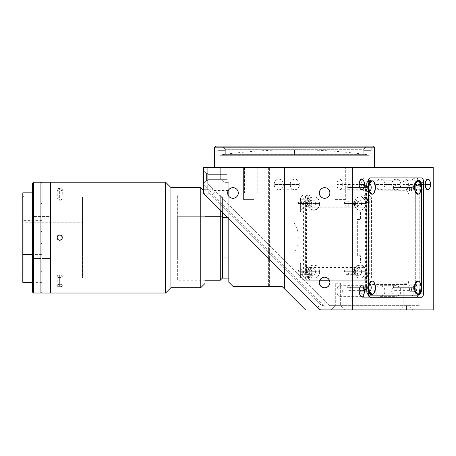 <?xml version="1.0" encoding="UTF-8"?>
<svg xmlns="http://www.w3.org/2000/svg" width="456" height="456" viewBox="0 0 456 456"><rect width="100%" height="100%" fill="white"/><g stroke="black" fill="none" stroke-linecap="round" stroke-linejoin="round"><path stroke-width="0.34" stroke-dasharray="2.28 1.71" d="M367.029 154.681C342.986 151.409 318.829 149.773 294.565 149.767L294.565 154.681L294.565 149.767L294.565 154.681L367.029 154.681L294.565 154.681L367.029 154.681L294.565 154.681L294.661 149.767M294.565 154.681L222.1 154.681L294.565 154.681M214.639 167.409L374.484 167.409L214.639 167.409M226.894 174.334L226.894 179.664L207.714 179.664L207.714 174.334L226.894 174.334L226.894 179.664L207.714 179.664L207.714 174.334L226.894 174.334L207.714 174.334L207.714 179.664L226.894 179.664L226.894 174.334L207.714 174.334L207.714 179.664L226.894 179.664L226.894 174.334M335.308 283.261L340.638 283.261L340.638 305.64L335.308 305.64L335.308 283.261L340.638 283.261L340.638 305.64L335.308 305.64L335.308 283.261L335.308 305.64L340.638 305.64L340.638 283.261L335.308 283.261L335.308 305.64L340.638 305.64L340.638 283.261L335.308 283.261M403.799 283.261L409.129 283.261L409.129 305.64L403.799 305.64L403.799 283.261L403.799 305.64L409.129 305.64L409.129 283.261L403.799 283.261M342.319 184.458A5.329 2.662 90 0 0 339.652 179.128A5.329 2.662 90 0 0 336.99 184.458L359.14 184.458L336.99 184.458A5.329 2.662 90 0 0 339.652 189.787A5.329 2.662 90 0 0 342.319 184.458M342.319 291.019A5.329 2.662 90 0 0 339.652 285.695A5.329 2.662 90 0 0 336.99 291.019L359.14 291.019L336.99 291.019A5.329 2.662 90 0 0 339.652 296.349A5.329 2.662 90 0 0 342.319 291.019M408.388 184.458A5.329 2.662 90 0 0 405.72 179.128A5.329 2.662 90 0 0 403.058 184.458L425.209 184.458L403.058 184.458A5.329 2.662 90 0 0 405.72 189.787A5.329 2.662 90 0 0 408.388 184.458M350.328 287.69A2.662 1.334 90 0 0 349 285.029A2.662 1.334 90 0 0 347.666 287.69L363.352 287.69A2.662 1.334 -90 0 1 364.686 285.029A2.662 1.334 -90 0 1 366.02 287.69L350.328 287.69L366.02 287.69A2.662 1.334 -90 0 1 364.686 290.352A2.662 1.334 -90 0 1 363.352 287.69L347.666 287.69A2.662 1.334 90 0 0 349 290.352A2.662 1.334 90 0 0 350.328 287.69M396.15 187.519A2.662 1.334 90 0 0 394.822 184.857A2.662 1.334 90 0 0 393.488 187.519L409.174 187.519A2.662 1.334 -90 0 1 410.508 184.857A2.662 1.334 -90 0 1 411.842 187.519L396.15 187.519L411.842 187.519A2.662 1.334 -90 0 1 410.508 190.186A2.662 1.334 -90 0 1 409.174 187.519L393.488 187.519A2.662 1.334 90 0 0 394.822 190.186A2.662 1.334 90 0 0 396.15 187.519M396.15 287.69A2.662 1.334 90 0 0 394.822 285.029A2.662 1.334 90 0 0 393.488 287.69L409.174 287.69A2.662 1.334 -90 0 1 410.508 285.029A2.662 1.334 -90 0 1 411.842 287.69L396.15 287.69L411.842 287.69A2.662 1.334 -90 0 1 410.508 290.352A2.662 1.334 -90 0 1 409.174 287.69L393.488 287.69A2.662 1.334 90 0 0 394.822 290.352A2.662 1.334 90 0 0 396.15 287.69M350.328 187.519A2.662 1.334 90 0 0 349 184.857A2.662 1.334 90 0 0 347.666 187.519L363.352 187.519A2.662 1.334 -90 0 1 364.686 184.857A2.662 1.334 -90 0 1 366.02 187.519L350.328 187.519L366.02 187.519A2.662 1.334 -90 0 1 364.686 190.186A2.662 1.334 -90 0 1 363.352 187.519L347.666 187.519A2.662 1.334 90 0 0 349 190.186A2.662 1.334 90 0 0 350.328 187.519M232.97 187.655A5.329 5.329 0 0 0 227.647 192.985A5.329 5.329 0 0 0 232.97 198.309A5.329 5.329 0 0 0 238.3 192.985A5.329 5.329 0 0 0 232.97 187.655M324.615 187.655A5.329 5.329 0 0 0 319.291 192.985A5.329 5.329 0 0 0 324.615 198.309A5.329 5.329 0 0 0 329.945 192.985A5.329 5.329 0 0 0 324.615 187.655M324.615 277.168A5.329 5.329 0 0 0 319.291 282.498A5.329 5.329 0 0 0 324.615 287.827A5.329 5.329 0 0 0 329.945 282.498A5.329 5.329 0 0 0 324.615 277.168M375.687 184.458A5.329 4.617 90 0 1 380.298 179.128A5.329 4.617 90 0 1 384.915 184.458L400.898 184.458A5.329 4.617 -90 0 0 396.287 179.128A5.329 4.617 -90 0 0 391.67 184.458L375.687 184.458L391.67 184.458A5.329 4.617 -90 0 0 396.287 189.787A5.329 4.617 -90 0 0 400.898 184.458L384.915 184.458A5.329 4.617 90 0 1 380.298 189.787A5.329 4.617 90 0 1 375.687 184.458M274.17 184.458A5.329 4.617 90 0 1 278.787 179.128A5.329 4.617 90 0 1 283.398 184.458L299.387 184.458A5.329 4.617 -90 0 0 294.77 179.128A5.329 4.617 -90 0 0 290.153 184.458L274.17 184.458L290.153 184.458A5.329 4.617 -90 0 0 294.77 189.787A5.329 4.617 -90 0 0 299.387 184.458L283.398 184.458A5.329 4.617 90 0 1 278.787 189.787A5.329 4.617 90 0 1 274.17 184.458M375.687 291.019A5.329 4.617 90 0 1 380.298 285.695A5.329 4.617 90 0 1 384.915 291.019L400.898 291.019A5.329 4.617 -90 0 0 396.287 285.695A5.329 4.617 -90 0 0 391.67 291.019L375.687 291.019L391.67 291.019A5.329 4.617 -90 0 0 396.287 296.349A5.329 4.617 -90 0 0 400.898 291.019L384.915 291.019A5.329 4.617 90 0 1 380.298 296.349A5.329 4.617 90 0 1 375.687 291.019M298.235 203.507A2.662 2.308 90 0 1 300.538 200.839A2.662 2.308 90 0 1 302.847 203.507L311.904 203.507A2.662 2.308 -90 0 0 309.595 200.839A2.662 2.308 -90 0 0 307.293 203.507L298.235 203.507L307.293 203.507A2.662 2.308 -90 0 0 309.595 206.169A2.662 2.308 -90 0 0 311.904 203.507L302.847 203.507A2.662 2.308 90 0 1 300.538 206.169A2.662 2.308 90 0 1 298.235 203.507M344.377 203.507A2.662 2.308 90 0 1 346.685 200.839A2.662 2.308 90 0 1 348.988 203.507L358.051 203.507A2.662 2.308 -90 0 0 355.743 200.839A2.662 2.308 -90 0 0 353.434 203.507L344.377 203.507L353.434 203.507A2.662 2.308 -90 0 0 355.743 206.169A2.662 2.308 -90 0 0 358.051 203.507L348.988 203.507A2.662 2.308 90 0 1 346.685 206.169A2.662 2.308 90 0 1 344.377 203.507M344.377 271.708A2.662 2.308 90 0 1 346.685 269.04A2.662 2.308 90 0 1 348.988 271.708L358.051 271.708A2.662 2.308 -90 0 0 355.743 269.04A2.662 2.308 -90 0 0 353.434 271.708L344.377 271.708L353.434 271.708A2.662 2.308 -90 0 0 355.743 274.37A2.662 2.308 -90 0 0 358.051 271.708L348.988 271.708A2.662 2.308 90 0 1 346.685 274.37A2.662 2.308 90 0 1 344.377 271.708M298.235 271.708A2.662 2.308 90 0 1 300.538 269.04A2.662 2.308 90 0 1 302.847 271.708L311.904 271.708A2.662 2.308 -90 0 0 309.595 269.04A2.662 2.308 -90 0 0 307.293 271.708L298.235 271.708L307.293 271.708A2.662 2.308 -90 0 0 309.595 274.37A2.662 2.308 -90 0 0 311.904 271.708L302.847 271.708A2.662 2.308 90 0 1 300.538 274.37A2.662 2.308 90 0 1 298.235 271.708M257.224 192.985L244.433 192.985L244.433 167.409L257.224 167.409L257.224 192.985L257.224 167.409L244.433 167.409L244.433 192.985L257.224 192.985M345.705 199.375L335.052 199.375L335.052 167.409L345.705 167.409L345.705 199.375L345.705 167.409L335.052 167.409L335.052 199.375L345.705 199.375M254.06 199.375L243.407 199.375L243.407 167.409L254.06 167.409L254.06 199.375L254.06 167.409L243.407 167.409L254.077 167.409L254.077 199.375L243.424 199.375L243.424 167.409L243.424 199.375L254.077 199.375L254.077 167.409L243.424 167.409L243.407 199.375L254.06 199.375M345.722 199.375L335.069 199.375L335.069 167.409L345.722 167.409L345.722 199.375L345.722 167.409L335.069 167.409L335.069 199.375L345.722 199.375M369.16 155.684L219.969 155.684L219.969 146.097L369.16 146.097L369.16 155.684L369.16 146.097L219.969 146.097L219.969 155.684L369.16 155.684M228.228 190.551L214.36 190.551L212.103 188.299L209.845 190.551L203.456 184.161L209.845 190.551L203.456 184.161L203.456 167.409L269.616 167.409L268.385 167.409L268.385 286.459L233.079 286.459L228.815 282.196L228.815 182.326L228.815 282.196L233.079 286.459L269.616 286.459L269.616 167.409L269.616 286.459L282.099 286.459L284.533 288.899L284.533 167.409L284.533 288.899L282.099 286.459L268.385 286.459L268.385 167.409L220.288 167.409L220.288 178.062L224.551 182.326L228.815 182.326L224.551 182.326L228.815 182.326L228.815 189.65L228.815 182.326L224.551 182.326L220.288 178.062L224.551 182.326L220.288 178.062L220.288 167.409L220.288 178.062L220.288 167.409L203.456 167.409L203.456 184.161L209.845 190.551L212.103 188.299L207.714 183.91L207.714 167.409L207.714 183.91L207.714 167.409L203.456 167.409L203.456 193.213L320.146 309.903L418.819 309.903L405.156 309.903L407.772 309.903L406.467 309.903L406.467 306.814L410.087 306.814L406.467 306.814L410.087 306.814L406.467 306.814L406.467 305.64L410.087 305.64L406.467 305.64L406.467 306.814L406.467 305.64L329.449 305.64L322.666 298.862L318.898 302.63L209.224 192.951L212.992 189.189L207.714 183.91L207.714 167.409L203.456 167.409L203.456 193.213L320.146 309.903L413.176 309.903L406.467 309.903L406.467 305.64L403.799 305.64L406.467 305.64L406.467 306.814L402.842 306.814L406.467 306.814L406.467 309.903L406.467 306.814L402.842 306.814L406.467 306.814L406.467 309.903L305.543 309.903L284.533 288.899L305.543 309.903L433.2 309.903L305.543 309.903L417.542 309.903L344.941 309.903L344.941 305.64L329.449 305.64L417.542 305.64L329.449 305.64L228.815 204.949L228.815 218.572L228.815 196.946L220.75 196.946L228.815 205.012L228.815 196.314M300.367 263.18L301.45 266.196L302.647 267.119L304.061 267.444L363.124 267.444L364.538 267.119L365.735 266.196L366.818 263.18L366.744 276.798L365.735 278.981L364.538 279.904L363.124 280.229L329.437 280.229L363.124 280.229A4.264 3.694 90 0 0 366.818 275.965L371.611 275.965L366.818 275.965L366.818 263.18L360.422 263.18L360.422 255.719L357.344 255.719L357.344 219.49L360.422 219.49L360.422 212.029L366.818 212.029L365.735 209.013L364.538 208.09L363.124 207.765L304.061 207.765L302.647 208.09L301.45 209.013L300.367 212.029L300.441 198.411L300.988 196.872L302.009 195.698L304.061 194.98L319.679 194.98L304.061 194.98A4.264 3.694 90 0 0 300.367 199.243L305.167 199.243L305.167 275.965L300.367 275.965L300.367 263.18L293.977 263.18L293.977 252.789L295.784 249.74L297.147 246.063L297.996 241.948L298.281 237.605L297.996 233.261L297.147 229.146L295.784 225.469L293.977 222.42L293.977 212.029L300.367 212.029L300.367 199.243L305.167 199.243L305.167 275.965A4.264 3.694 -90 0 0 308.854 280.229L303.343 280.149L302.009 279.511L300.988 278.337L300.367 275.965L300.367 263.18M319.793 280.229L304.061 280.229A4.264 3.694 90 0 1 300.367 275.965L305.167 275.965L305.446 277.601L306.244 278.981L307.441 279.904L308.854 280.229L367.918 280.229A4.264 3.694 -90 0 0 371.611 275.965L371.611 199.243L366.818 199.243L366.818 212.029L366.818 199.243L371.611 199.243A4.264 3.694 -90 0 0 367.918 194.98L363.124 194.98L364.538 195.305L365.735 196.228L366.818 199.243A4.264 3.694 90 0 0 363.124 194.98L308.854 194.98A4.264 3.694 -90 0 0 305.167 199.243L305.446 197.613L306.244 196.228L307.441 195.305L308.854 194.98L367.918 194.98L369.97 195.698L370.99 196.872L371.537 198.411L371.611 275.965L370.99 278.337L369.332 279.904L367.918 280.229L319.793 280.229M353.434 271.708L354.112 273.589L355.743 274.37L357.373 273.589L358.051 271.708L357.373 269.821L355.743 269.04L354.112 269.821L353.434 271.708M307.293 271.708L307.965 273.589L309.595 274.37L311.231 273.589L311.904 271.708L311.231 269.821L309.595 269.04L307.965 269.821L307.293 271.708M329.557 194.98L363.124 194.98L329.557 194.98M307.293 203.507L307.965 205.388L309.595 206.169L311.231 205.388L311.904 203.507L311.231 201.62L309.595 200.839L307.965 201.62L307.293 203.507M353.434 203.507L354.112 205.388L355.743 206.169L357.373 205.388L358.051 203.507L357.373 201.62L355.743 200.839L354.112 201.62L353.434 203.507M413.17 297.283L414.681 296.029L415.302 293.02L415.302 182.195L414.681 179.179L413.17 177.931L361.608 178.011L360.514 179.179L359.892 182.195L359.892 293.02L360.514 296.029L362.024 297.283L413.17 297.283A4.264 2.132 90 0 0 415.302 293.02L415.302 182.195A4.264 2.132 90 0 0 413.17 177.931L362.024 177.931A4.264 2.132 90 0 0 359.892 182.195L359.892 293.02L368.197 293.02L359.892 293.02A4.264 2.132 90 0 0 362.024 297.283L413.17 297.283M366.02 287.69L365.427 289.908L364.686 290.352L363.945 289.908L363.352 287.69L364.179 285.228L364.948 285.08L365.427 285.473L366.02 287.69M411.842 187.519L411.249 189.736L410.77 190.135L410.001 189.981L409.174 187.519L409.767 185.307L410.246 184.908L411.016 185.056L411.842 187.519M411.842 287.69L411.249 289.908L410.508 290.352L409.767 289.908L409.174 287.69L410.001 285.228L410.77 285.08L411.249 285.473L411.842 287.69M366.02 187.519L365.427 189.736L364.948 190.135L364.179 189.981L363.352 187.519L363.945 185.307L364.424 184.908L365.193 185.056L366.02 187.519M406.78 284.493L368.414 284.493L367.599 284.168L366.641 282.6L366.282 280.229L366.282 194.98L366.641 192.614L367.998 190.802L406.78 190.716L408.285 191.965L408.912 194.98L408.912 280.229L408.285 283.244L406.78 284.493M368.197 182.195L359.892 182.195L368.197 182.195M370.329 177.931L362.024 177.931L370.329 177.931M421.481 177.931L413.17 177.931L421.481 177.931M420.808 182.195L415.302 182.195L420.808 182.195M420.808 293.02L415.302 293.02L420.808 293.02M370.329 297.283L362.024 297.283L370.329 297.283M284.533 167.409L433.2 167.409L284.533 167.409M391.67 184.458L392.023 186.498L393.021 188.225L394.52 189.382L396.287 189.787L398.054 189.382L399.547 188.225L400.55 186.498L400.898 184.458L400.55 182.417L399.547 180.69L398.054 179.533L396.287 179.128L394.52 179.533L393.021 180.69L392.023 182.417L391.67 184.458M290.153 184.458L290.506 186.498L291.509 188.225L293.003 189.382L294.77 189.787L296.537 189.382L298.03 188.225L299.033 186.498L299.387 184.458L299.033 182.417L298.03 180.69L296.537 179.533L294.77 179.128L293.003 179.533L291.509 180.69L290.506 182.417L290.153 184.458M391.67 291.019L392.023 293.06L393.021 294.787L394.52 295.944L396.287 296.349L398.054 295.944L399.547 294.787L400.55 293.06L400.898 291.019L400.55 288.984L399.547 287.251L398.054 286.1L396.287 285.695L394.52 286.1L393.021 287.251L392.023 288.984L391.67 291.019M418.819 309.903L418.277 309.903L418.819 309.903M417.542 305.64L419.252 305.64L417.542 305.64M335.308 305.64L340.638 305.64L335.308 305.64M406.986 305.64L409.129 305.64L406.986 305.64M207.714 174.334L207.714 179.664L207.714 174.334M228.815 237.605L228.815 206.699L228.815 237.605M228.815 264.936L228.815 270.26L228.815 264.936M228.815 220.892L228.815 217.358L227.601 217.358L228.815 217.358L228.815 197.135L228.815 257.851L222.42 257.851L220.288 258.917L220.288 194.98L220.288 258.917L177.663 258.917L177.663 194.98L177.663 216.292L205.023 216.292L177.663 216.292L177.663 280.229L177.663 258.917L220.288 258.917L220.288 280.229L220.288 258.917L222.42 257.851L222.42 197.112L222.42 257.851L228.815 257.851L228.815 278.08L228.815 251.872M228.815 205.149L228.815 210.279L228.815 205.149M257.224 167.409L244.433 167.409L257.224 167.409M345.705 167.409L335.052 167.409L345.705 167.409M254.06 167.409L243.407 167.409L254.06 167.409M254.077 167.409L243.424 167.409L254.077 167.409M345.722 167.409L335.069 167.409L345.722 167.409M214.639 147.163L374.484 147.163L214.639 147.163M215.705 146.097L373.424 146.097L215.705 146.097M369.16 146.097L301.878 146.097L369.16 146.097M225.298 150.36L225.35 149.294L363.78 149.294L363.831 154.618L225.298 154.618L225.35 149.294L363.78 149.294L365.911 147.163L223.218 147.163L225.35 149.294L223.218 147.163L217.882 147.163L371.241 147.163L217.882 147.163L217.882 150.36L225.35 150.36L217.882 150.36L225.35 150.36L225.298 154.618L363.831 154.618L363.78 150.36L371.241 150.36L363.78 150.36L363.78 149.294L365.911 147.163L371.241 147.163L217.882 147.163L371.241 147.163L371.241 150.36L363.78 150.36L363.78 149.294L225.35 149.294L223.218 147.163L365.911 147.163L363.78 149.294L225.35 149.294L225.35 150.36L217.882 150.36L217.882 147.163L223.218 147.163L225.35 149.294L225.298 150.36M363.78 150.36L371.241 150.36L371.241 147.163L365.911 147.163L363.78 149.294L363.78 150.36M361.597 203.507A3.625 3.135 90 0 1 358.456 207.127A3.625 3.135 90 0 1 355.321 203.507L354.192 203.507A6.715 5.814 -90 0 0 360.006 210.216A6.715 5.814 -90 0 0 365.82 203.507L358.878 203.507A3.625 3.135 90 0 1 355.743 207.127A3.625 3.135 90 0 1 352.602 203.507L355.321 203.507A3.625 3.135 -90 0 0 358.456 207.127A3.625 3.135 -90 0 0 361.597 203.507A3.625 3.135 -90 0 0 358.456 199.882A3.625 3.135 -90 0 0 355.321 203.507L352.602 203.507A3.625 3.135 90 0 1 355.743 199.882A3.625 3.135 90 0 1 358.878 203.507L365.82 203.507L364.84 207.235L363.232 209.087L361.141 210.091L358.872 210.091L356.774 209.087L355.167 207.235L354.192 203.507L354.477 201.421L355.309 199.546L356.603 198.058L358.234 197.112L312.086 197.112A6.715 5.814 -90 0 0 308.045 203.507A6.715 5.814 -90 0 0 313.859 210.216A6.715 5.814 -90 0 0 319.673 203.507L315.455 203.507A3.625 3.135 90 0 1 312.314 207.127A3.625 3.135 90 0 1 309.179 203.507L308.045 203.507L309.179 203.507A3.625 3.135 -90 0 0 312.314 207.127A3.625 3.135 -90 0 0 315.455 203.507L312.736 203.507A3.625 3.135 90 0 1 309.595 207.127A3.625 3.135 90 0 1 306.46 203.507L309.179 203.507L306.46 203.507A3.625 3.135 90 0 1 309.595 199.882A3.625 3.135 90 0 1 312.736 203.507L315.455 203.507A3.625 3.135 -90 0 0 312.314 199.882A3.625 3.135 -90 0 0 309.179 203.507A3.625 3.135 90 0 1 312.314 199.882A3.625 3.135 90 0 1 315.455 203.507L319.673 203.507A6.715 5.814 -90 0 0 315.632 197.112L317.262 198.058L319.035 200.446L319.605 202.453L319.565 204.812L318.693 207.235L317.091 209.087L313.859 210.216L310.633 209.087L309.025 207.235L308.159 204.812L308.119 202.453L308.683 200.446L309.761 198.748L312.012 197.112A6.395 5.535 -90 0 0 306.478 203.507L305.412 203.507A6.395 5.535 90 0 1 310.946 197.112L312.012 197.112L309.898 197.596L307.412 199.95L306.478 203.507L306.478 271.708A6.395 5.535 -90 0 0 312.012 278.097L310.946 278.097A6.395 5.535 90 0 1 305.412 271.708L306.478 271.708L306.899 274.153L308.94 277.02L310.935 277.978L315.632 278.097A6.715 5.814 -90 0 0 319.673 271.708L315.455 271.708A3.625 3.135 90 0 1 312.314 275.327A3.625 3.135 90 0 1 309.179 271.708L308.045 271.708A6.715 5.814 -90 0 0 312.086 278.097L361.779 278.097A6.715 5.814 -90 0 0 365.82 271.708L361.597 271.708A3.625 3.135 90 0 1 358.456 275.327A3.625 3.135 90 0 1 355.321 271.708L354.192 271.708A6.715 5.814 -90 0 0 358.234 278.097L310.946 278.097L312.086 278.097L309.761 276.467L308.33 273.788L308.045 271.708L309.179 271.708A3.625 3.135 -90 0 0 312.314 275.327A3.625 3.135 -90 0 0 315.455 271.708L312.736 271.708A3.625 3.135 90 0 1 309.595 275.327A3.625 3.135 90 0 1 306.46 271.708L309.179 271.708L306.46 271.708A3.625 3.135 90 0 1 309.595 268.082A3.625 3.135 90 0 1 312.736 271.708L315.455 271.708A3.625 3.135 -90 0 0 312.314 268.082A3.625 3.135 -90 0 0 309.179 271.708A3.625 3.135 90 0 1 312.314 268.082A3.625 3.135 90 0 1 315.455 271.708L319.673 271.708A6.715 5.814 -90 0 0 313.859 264.993A6.715 5.814 -90 0 0 308.045 271.708L308.49 269.137L309.749 266.959L311.636 265.5L313.859 264.993L317.091 266.122L318.693 267.974L319.565 270.397L319.605 272.762L319.035 274.763L317.963 276.467L315.632 278.097L358.234 278.097L355.902 276.467L354.825 274.763L354.192 271.708L355.321 271.708A3.625 3.135 -90 0 0 358.456 275.327A3.625 3.135 -90 0 0 361.597 271.708L358.878 271.708A3.625 3.135 90 0 1 355.743 275.327A3.625 3.135 90 0 1 352.602 271.708L355.321 271.708L352.602 271.708A3.625 3.135 90 0 1 355.743 268.082A3.625 3.135 90 0 1 358.878 271.708L361.597 271.708A3.625 3.135 -90 0 0 358.456 268.082A3.625 3.135 -90 0 0 355.321 271.708A3.625 3.135 90 0 1 358.456 268.082A3.625 3.135 90 0 1 361.597 271.708L365.82 271.708A6.715 5.814 -90 0 0 360.006 264.993A6.715 5.814 -90 0 0 354.192 271.708L355.167 267.974L357.778 265.5L361.141 265.118L363.232 266.122L364.84 267.974L365.82 271.708L365.53 273.788L364.697 275.663L363.403 277.151L361.779 278.097L363.694 278.097A6.395 5.535 -90 0 0 369.235 271.708L368.169 271.708A6.395 5.535 90 0 1 362.628 278.097L364.777 277.978L366.772 277.02L368.3 275.259L369.126 272.95L369.235 203.507L368.169 203.507L368.169 271.708L369.235 271.708L369.235 203.507A6.395 5.535 -90 0 0 363.694 197.112L310.946 197.112L308.832 197.596L306.346 199.95L305.412 203.507L305.412 271.708L305.833 274.153L307.036 276.228L308.832 277.613L310.946 278.097L362.628 278.097L364.749 277.613L367.234 275.259L368.169 271.708L368.169 203.507L367.747 201.056L366.544 198.981L364.749 197.596L362.628 197.112A6.395 5.535 90 0 1 368.169 203.507L369.235 203.507L368.3 199.95L365.815 197.596L363.694 197.112L361.779 197.112L363.403 198.058L364.697 199.546L365.53 201.421L365.82 203.507A6.715 5.814 -90 0 0 361.779 197.112L358.234 197.112A6.715 5.814 -90 0 0 354.192 203.507L355.321 203.507A3.625 3.135 90 0 1 358.456 199.882A3.625 3.135 90 0 1 361.597 203.507M365.894 273.839L367.348 272.773L370.01 272.773L363.552 280.229L360.89 280.229L361.277 279.163L365.894 273.839M363.552 194.98L370.01 202.441L367.348 202.441L365.894 201.375L361.277 196.046L360.89 194.98L363.552 194.98L370.01 202.441L370.01 272.773L363.552 280.229L310.029 280.229L303.565 272.773L300.903 272.773L301.291 273.839L305.908 279.163L307.361 280.229L310.029 280.229L303.565 272.773L303.565 202.441L310.029 194.98L307.361 194.98L305.908 196.046L301.291 201.375L300.903 202.441L303.565 202.441L310.029 194.98L363.552 194.98M361.779 197.112L310.946 197.112L361.779 197.112M364.686 191.144A3.625 1.813 90 0 0 366.499 187.519A3.625 1.813 90 0 0 364.686 183.899L369.394 183.899L364.686 183.899A3.625 1.813 90 0 0 362.873 187.519A3.625 1.813 90 0 0 364.686 191.144L369.394 191.144L364.686 191.144M410.508 191.144A3.625 1.813 90 0 0 412.321 187.519A3.625 1.813 90 0 0 410.508 183.899L415.216 183.899L410.508 183.899A3.625 1.813 90 0 0 408.696 187.519A3.625 1.813 90 0 0 410.508 191.144L415.216 191.144L410.508 191.144M364.686 291.316A3.625 1.813 90 0 0 366.499 287.69A3.625 1.813 90 0 0 364.686 284.065L369.394 284.065L364.686 284.065A3.625 1.813 90 0 0 362.873 287.69A3.625 1.813 90 0 0 364.686 291.316L369.394 291.316L364.686 291.316M410.508 291.316A3.625 1.813 90 0 0 412.321 287.69A3.625 1.813 90 0 0 410.508 284.065L415.216 284.065L410.508 284.065A3.625 1.813 90 0 0 408.696 287.69A3.625 1.813 90 0 0 410.508 291.316L415.216 291.316L410.508 291.316M365.427 289.822L369.155 297.283L364.543 297.283L363.09 296.218L360.422 290.888L360.816 289.822L365.427 289.822L369.155 297.283L417.109 297.283L412.498 297.283L412.104 296.218L414.772 290.888L416.225 289.822L420.842 289.822L420.842 185.387L418.175 180.063L420.842 185.387L416.225 185.387L414.772 184.321L412.104 178.997L412.498 177.931L417.109 177.931L369.155 177.931L365.427 185.387L365.427 289.822M418.175 295.152L420.842 289.822L418.175 295.152M368.34 180.661A6.395 3.198 90 0 0 366.493 186.453L368.197 186.453L366.493 186.453L366.493 288.756A6.395 3.198 90 0 0 368.34 294.547M418.426 180.063L416.579 180.063L418.426 180.063M371.537 180.063L416.579 180.063L417.804 180.547L418.836 181.933L419.776 186.453A6.395 3.198 90 0 0 418.089 180.821M418.089 180.815A6.395 3.198 90 0 0 416.579 180.063M421.623 186.453L419.776 186.453L419.776 288.756L421.623 288.756M416.579 295.152A6.395 3.198 90 0 0 418.089 294.394A6.395 3.198 90 0 0 419.776 288.756L418.836 293.276L417.804 294.661L416.579 295.152L418.426 295.152L369.691 295.152M368.197 288.756L366.493 288.756L368.197 288.756M415.063 291.298A3.625 1.813 -90 0 1 413.404 287.69A3.625 1.813 -90 0 1 415.063 284.082A3.625 1.813 90 0 0 414.168 284.732A3.625 1.813 90 0 0 414.168 290.649A3.625 1.813 90 0 0 415.063 291.298M369.24 291.298A3.625 1.813 -90 0 1 367.582 287.69A3.625 1.813 -90 0 1 369.24 284.082A3.625 1.813 90 0 0 368.345 284.732A3.625 1.813 90 0 0 368.345 290.649A3.625 1.813 90 0 0 369.24 291.298M415.063 191.132A3.625 1.813 -90 0 1 413.404 187.519A3.625 1.813 -90 0 1 415.063 183.91A3.625 1.813 90 0 0 414.168 184.56A3.625 1.813 90 0 0 414.168 190.477A3.625 1.813 90 0 0 415.063 191.132M369.24 191.132A3.625 1.813 -90 0 1 367.582 187.519A3.625 1.813 -90 0 1 369.24 183.91A3.625 1.813 90 0 0 368.345 184.56A3.625 1.813 90 0 0 368.345 190.477A3.625 1.813 90 0 0 369.24 191.132M368.465 294.661L367.034 292.307L366.493 288.756L366.493 186.453L367.034 182.902L368.465 180.547M369.155 177.931L365.427 185.387L360.816 185.387L360.422 184.321L363.09 178.997L364.543 177.931L369.155 177.931M215.249 191.446L212.234 194.461L215.249 191.446L212.234 194.461L323.116 305.343L326.131 302.328L215.249 191.446M337.97 306.814L334.351 306.814L337.97 306.814L337.97 309.903L337.97 305.64L334.351 305.64L337.97 305.64L337.97 306.814L334.351 306.814L337.97 306.814L334.351 306.814L337.97 306.814L337.97 309.903L331.255 309.903L337.97 309.903L337.97 305.64L334.351 305.64L337.97 305.64L337.97 306.814L334.351 306.814L337.97 306.814L337.97 305.64L337.97 306.814L341.595 306.814L337.97 306.814L337.97 309.903L331.255 309.903L337.97 309.903L337.97 306.814L341.595 306.814L337.97 306.814L337.97 305.64L341.595 305.64L337.97 305.64L337.97 306.814L341.595 306.814L337.97 306.814L337.97 309.903L344.685 309.903L337.97 309.903L337.97 306.814L341.595 306.814L337.97 306.814M206.545 176.996L206.545 180.622L206.545 176.996L203.456 176.996L207.714 176.996L207.714 180.622L207.714 176.996L206.545 176.996L206.545 180.622L206.545 176.996L206.545 180.622L206.545 176.996L203.456 176.996L203.456 183.711L203.456 176.996L207.714 176.996L207.714 180.622L207.714 176.996L206.545 176.996L206.545 180.622L206.545 176.996L207.714 176.996L206.545 176.996L206.545 173.377L206.545 176.996L203.456 176.996L203.456 183.711L203.456 176.996L206.545 176.996L206.545 173.377L206.545 176.996L207.714 176.996L207.714 173.377L207.714 176.996L206.545 176.996L206.545 173.377L206.545 176.996L203.456 176.996L203.456 170.287L203.456 176.996L206.545 176.996L206.545 173.377L206.545 176.996M208.962 192.694L205.952 195.709L204.1 192.945L203.456 189.679L207.714 189.679L208.039 191.315L208.962 192.694L205.952 195.709A8.527 8.527 0 0 1 203.456 189.679L207.714 189.679L207.714 169.113L203.456 169.113L203.456 189.679L203.456 169.113L207.714 169.113L203.456 169.113L203.456 189.679A8.527 8.527 0 0 0 205.952 195.709L317.65 307.407A8.527 8.527 0 0 0 323.674 309.903A8.527 8.527 0 0 1 317.65 307.407L205.952 195.709L317.65 307.407L320.665 304.391L208.962 192.694M207.714 176.996L207.714 173.377L207.714 176.996M203.456 176.996L203.456 183.711L203.456 176.996M337.97 305.64L341.595 305.64L337.97 305.64M337.97 309.903L344.685 309.903L337.97 309.903M407.772 309.903L413.176 309.903L407.772 309.903M405.156 309.903L399.752 309.903L405.156 309.903M323.674 305.64A4.264 4.264 0 0 1 320.665 304.391A4.264 4.264 0 0 0 323.674 305.64M222.42 212.182L222.42 197.112L222.42 212.182M228.815 218.572L228.815 278.097M228.815 265.785L228.815 271.212L228.815 265.785M228.815 205.798L228.815 211.225L228.815 205.798M228.815 235.792L228.815 241.218L228.815 235.792M228.815 223.218L228.815 266.315L228.815 223.218M222.42 278.097L222.42 257.851L222.42 278.097M60.694 200.133L59.673 200.247L59.673 191.001L61.554 190.585L62.335 189.616L61.554 188.704L59.673 188.339L59.673 197.579L61.554 197.938L62.335 198.844L60.694 200.133M62.13 189.115L62.335 189.616L61.15 188.545L59.155 188.362L57.787 188.698L57.006 189.616L57.787 190.585L59.673 191.001L61.554 190.585L62.335 189.616L62.13 199.363M165.596 182.195L165.596 293.02L165.596 182.195M50.508 293.02L50.508 182.195L50.508 216.549L41.98 216.549L41.98 182.195L41.98 216.549L50.508 216.549L50.508 293.02L50.508 182.195L50.508 293.02M59.149 286.847L61.554 286.51L62.284 285.331L61.554 284.624L60.192 284.236L57.787 284.624L57.057 285.849L59.149 286.847M60.694 277.539L59.673 277.63L59.673 286.87L61.554 286.51L62.335 285.593L61.554 284.624L59.673 284.208L59.673 274.962L61.554 275.39L62.335 276.364L62.13 276.866L60.694 277.539M62.13 285.08L62.13 276.866M62.13 236.584L60.682 235.142M62.13 238.625L60.688 240.067M170.926 187.519L170.926 287.69L170.926 187.519M200.76 187.519L200.76 287.69L200.76 187.519M205.023 194.78L205.023 191.782L203.456 190.215L205.023 191.782L205.023 283.427L205.023 195.271M50.508 283.427L50.508 191.782L50.508 283.427M205.023 192.005L205.023 193.754L205.023 192.005M205.023 194.98L205.023 233.426L205.023 194.98L177.663 194.98M58.653 240.067L57.798 239.503M57.211 238.625L57.787 239.491M58.653 235.142L57.205 236.596M59.673 274.962L59.673 284.208L57.787 284.624L57.006 285.593L57.787 286.51L59.673 286.87L59.673 277.63L57.787 277.271L57.006 276.364L57.787 275.39L59.673 274.962M57.211 286.094L57.211 275.846M59.673 197.579L59.673 188.339L57.787 188.698L57.006 189.616L57.787 190.585L59.673 191.001L59.673 200.247L57.787 199.819L57.006 198.844L57.787 197.938L59.673 197.579M57.211 190.135L57.211 198.343M41.98 220.601L22.8 220.601L22.8 192.848L22.8 220.601L41.98 220.601L41.98 282.361L41.98 192.848L41.98 282.361L41.98 254.613L32.393 254.613L41.98 254.613L41.98 220.601M23.866 222.22L23.866 278.097L23.866 252.989L22.8 253.399L22.8 279.163L22.8 221.815L23.866 222.22L82.473 222.22L82.473 278.097L82.473 252.989L23.866 252.989L23.866 197.112L23.866 252.989L82.473 252.989L82.473 197.112L82.473 222.22L23.866 222.22L22.8 221.815L22.8 196.046L22.8 253.399L23.866 252.989L23.866 222.22M22.8 282.361L22.8 220.601L22.8 282.361M22.8 253.399L22.8 196.046L22.8 253.399M41.98 293.02L41.98 216.549L41.98 293.02M50.508 254.613L50.508 192.848L50.508 254.613M40.915 216.549L33.459 216.549L33.459 182.195L33.459 216.549L32.393 216.953L32.393 183.255L32.393 216.953L33.459 216.549L33.459 293.02L33.459 216.549L40.915 216.549L40.915 293.02L40.915 216.549M32.393 291.954L32.393 216.953L32.393 291.954M32.393 221.411L32.393 280.229L32.393 221.411M40.915 253.804L40.915 194.98L40.915 253.804M40.915 183.187L40.915 292.803L40.915 231.494L41.98 231.494L41.98 292.803L41.98 182.406L41.98 203.387L40.915 203.387L40.915 182.406M41.98 231.494L41.98 203.387L40.915 203.387L40.915 231.494L41.98 231.494M222.1 154.681C246.143 151.409 270.3 149.773 294.565 149.767L294.468 149.767M339.652 179.128L361.802 179.128M339.652 285.695L361.802 285.695M405.72 179.128L427.87 179.128M349 285.029L364.686 285.029M394.822 184.857L410.508 184.857M394.822 285.029L410.508 285.029M349 184.857L364.686 184.857M380.298 179.128L396.287 179.128M278.787 179.128L294.77 179.128M380.298 285.695L396.287 285.695M300.538 200.839L309.595 200.839M346.685 200.839L355.743 200.839M346.685 269.04L355.743 269.04M300.538 269.04L309.595 269.04M300.538 274.37L309.595 274.37M346.685 274.37L355.743 274.37M346.685 206.169L355.743 206.169M300.538 206.169L309.595 206.169M380.298 296.349L396.287 296.349M278.787 189.787L294.77 189.787M380.298 189.787L396.287 189.787M349 190.186L364.686 190.186M394.822 290.352L410.508 290.352M394.822 190.186L410.508 190.186M349 290.352L364.686 290.352M405.72 189.787L427.87 189.787M339.652 296.349L361.802 296.349M339.652 189.787L361.802 189.787M355.743 207.127L358.456 207.127M309.595 275.327L312.314 275.327M355.743 275.327L358.456 275.327M309.595 207.127L312.314 207.127M309.595 199.882L312.314 199.882M355.743 268.082L358.456 268.082M309.595 268.082L312.314 268.082M355.743 199.882L358.456 199.882M414.168 284.732L415.952 282.207M414.168 290.649L415.952 293.174M368.345 284.732L370.13 282.207M368.345 290.649L370.13 293.174M414.168 184.56L415.952 182.041M414.168 190.477L415.952 193.002M368.345 184.56L370.13 182.041M368.345 190.477L370.13 193.002M334.351 306.814L331.255 309.903L334.351 306.814L334.351 305.64L334.351 306.814M402.842 305.64L402.842 306.814L399.752 309.903M206.545 180.622L203.456 183.711L206.545 180.622L207.714 180.622L206.545 180.622M207.714 173.377L206.545 173.377L203.456 170.287L206.545 173.377L207.714 173.377M341.595 305.64L341.595 306.814L344.685 309.903L341.595 306.814L341.595 305.64M410.087 305.64L410.087 306.814L413.176 309.903M205.223 194.98L220.288 194.98L222.42 197.112L228.815 197.112M205.023 280.229L177.663 280.229M41.98 192.848L32.393 192.848M82.473 278.097L23.866 278.097L22.8 279.163M22.8 196.046L23.866 197.112L82.473 197.112M41.98 282.361L32.393 282.361"/><path stroke-width="0.68" d="M374.484 147.163L373.424 146.097L215.705 146.097L214.639 147.163L374.484 147.163L214.639 147.163L214.639 167.409L214.639 147.163L215.705 146.097L373.424 146.097L374.484 147.163L374.484 167.409L374.484 147.163M364.464 184.458L359.14 184.458A5.329 2.662 -90 0 1 361.802 179.128A5.329 2.662 -90 0 1 364.464 184.458A5.329 2.662 -90 0 1 361.802 189.787A5.329 2.662 -90 0 1 359.14 184.458L364.464 184.458L363.688 188.225L362.822 189.382L361.283 189.685L360.32 188.887L359.339 186.498L359.14 184.458L359.584 181.499L360.781 179.533L361.802 179.128L362.822 179.533L363.688 180.69L364.464 184.458M364.464 291.019L359.14 291.019A5.329 2.662 -90 0 1 361.802 285.695A5.329 2.662 -90 0 1 364.464 291.019A5.329 2.662 -90 0 1 361.802 296.349A5.329 2.662 -90 0 1 359.14 291.019L364.464 291.019L363.688 294.787L362.822 295.944L361.802 296.349L360.32 295.454L359.339 293.06L359.191 289.982L359.921 287.251L361.283 285.798L362.822 286.1L364.019 288.061L364.464 291.019M430.538 184.458L425.209 184.458A5.329 2.662 -90 0 1 427.87 179.128A5.329 2.662 -90 0 1 430.538 184.458A5.329 2.662 -90 0 1 427.87 189.787A5.329 2.662 -90 0 1 425.209 184.458L430.538 184.458L429.757 188.225L428.891 189.382L427.352 189.685L425.989 188.225L425.408 186.498L425.26 183.42L425.659 181.499L426.85 179.533L427.87 179.128L428.891 179.533L429.757 180.69L430.538 184.458M232.97 198.309A5.329 5.329 0 0 1 227.647 192.985A5.329 5.329 0 0 1 232.97 187.655A5.329 5.329 0 0 1 238.3 192.985A5.329 5.329 0 0 1 232.97 198.309L230.935 197.904L229.203 196.753L228.051 195.02L227.647 192.985L228.051 190.944L229.203 189.217L230.935 188.06L232.97 187.655L235.011 188.06L236.738 189.217L237.895 190.944L238.3 192.985L237.895 195.02L236.738 196.753L235.011 197.904L232.97 198.309M324.615 198.309A5.329 5.329 0 0 1 319.291 192.985A5.329 5.329 0 0 1 324.615 187.655A5.329 5.329 0 0 1 329.945 192.985A5.329 5.329 0 0 1 324.615 198.309L322.58 197.904L320.847 196.753L319.696 195.02L319.291 192.985L319.696 190.944L320.847 189.217L322.58 188.06L324.615 187.655L326.656 188.06L328.383 189.217L329.54 190.944L329.945 192.985L329.54 195.02L328.383 196.753L326.656 197.904L324.615 198.309M324.615 287.827A5.329 5.329 0 0 1 319.291 282.498A5.329 5.329 0 0 1 324.615 277.168A5.329 5.329 0 0 1 329.945 282.498A5.329 5.329 0 0 1 324.615 287.827L322.58 287.417L320.847 286.265L319.696 284.538L319.291 282.498L319.696 280.457L320.847 278.73L322.58 277.573L324.615 277.168L326.656 277.573L328.383 278.73L329.54 280.457L329.945 282.498L329.54 284.538L328.383 286.265L326.656 287.417L324.615 287.827M233.079 286.459L228.815 282.196L228.815 218.572L228.815 282.196L233.079 286.459L282.099 286.459L305.543 309.903L282.099 286.459L233.079 286.459M329.437 280.229L319.793 280.229L329.437 280.229M319.679 194.98L329.557 194.98L319.679 194.98M320.146 309.903L203.456 193.213L203.456 167.409L203.456 193.213L320.146 309.903L352.323 309.903L352.323 167.409L203.456 167.409L352.323 167.409L352.323 309.903L433.2 309.903L433.2 167.409L352.323 167.409L433.2 167.409L433.2 309.903L320.146 309.903M368.197 293.02L368.197 182.195A4.264 2.132 -90 0 1 370.329 177.931L421.481 177.931A4.264 2.132 -90 0 1 423.607 182.195L420.808 182.195L423.607 182.195L423.607 293.02L420.808 293.02L423.607 293.02A4.264 2.132 -90 0 1 421.481 297.283L370.329 297.283A4.264 2.132 -90 0 1 368.197 293.02L368.197 182.195L368.818 179.179L370.329 177.931L421.891 178.011L422.986 179.179L423.607 182.195L423.607 293.02L422.986 296.029L421.481 297.283L370.329 297.283L368.818 296.029L368.197 293.02M228.228 190.551L228.815 190.551L228.815 189.65L228.815 196.314M369.394 191.144A3.625 1.813 90 0 0 371.207 187.519A3.625 1.813 90 0 0 369.394 183.899L372.067 180.804A6.715 3.357 -90 0 1 375.425 187.519A6.715 3.357 -90 0 1 372.067 194.233L369.394 191.144A3.625 1.813 -90 0 1 369.24 191.132A3.625 1.813 90 0 0 369.394 191.144L372.067 194.233A6.715 3.357 -90 0 1 370.13 193.002A6.715 3.357 -90 0 1 370.13 182.041A6.715 3.357 -90 0 1 372.067 180.804L369.394 183.899A3.625 1.813 -90 0 1 371.207 187.519A3.625 1.813 -90 0 1 369.394 191.144M415.216 191.144A3.625 1.813 90 0 0 417.029 187.519A3.625 1.813 90 0 0 415.216 183.899L417.89 180.804A6.715 3.357 -90 0 1 421.247 187.519A6.715 3.357 -90 0 1 417.89 194.233L415.216 191.144A3.625 1.813 -90 0 1 415.063 191.132A3.625 1.813 90 0 0 415.216 191.144L417.89 194.233A6.715 3.357 -90 0 1 415.952 193.002A6.715 3.357 -90 0 1 415.952 182.041A6.715 3.357 -90 0 1 417.89 180.804L415.216 183.899A3.625 1.813 -90 0 1 417.029 187.519A3.625 1.813 -90 0 1 415.216 191.144M369.394 291.316A3.625 1.813 90 0 0 371.207 287.69A3.625 1.813 90 0 0 369.394 284.065L372.067 280.976A6.715 3.357 -90 0 1 375.425 287.69A6.715 3.357 -90 0 1 372.067 294.405L369.394 291.316A3.625 1.813 -90 0 1 369.24 291.298A3.625 1.813 90 0 0 369.394 291.316L372.067 294.405A6.715 3.357 -90 0 1 370.13 293.174A6.715 3.357 -90 0 1 370.13 282.207A6.715 3.357 -90 0 1 372.067 280.976L369.394 284.065A3.625 1.813 -90 0 1 371.207 287.69A3.625 1.813 -90 0 1 369.394 291.316M415.216 291.316A3.625 1.813 90 0 0 417.029 287.69A3.625 1.813 90 0 0 415.216 284.065L417.89 280.976A6.715 3.357 -90 0 1 421.247 287.69A6.715 3.357 -90 0 1 417.89 294.405L415.216 291.316A3.625 1.813 -90 0 1 415.063 291.298A3.625 1.813 90 0 0 415.216 291.316L417.89 294.405A6.715 3.357 -90 0 1 415.952 293.174A6.715 3.357 -90 0 1 415.952 282.207A6.715 3.357 -90 0 1 417.89 280.976L415.216 284.065A3.625 1.813 -90 0 1 417.029 287.69A3.625 1.813 -90 0 1 415.216 291.316M418.175 180.063L417.109 177.931L418.175 180.063M417.109 297.283L418.175 295.152L417.109 297.283M369.691 295.152L368.34 294.547A6.395 3.198 90 0 0 369.691 295.152L418.426 295.152L419.645 294.661L420.683 293.276L421.623 288.756A6.395 3.198 -90 0 1 418.426 295.152L371.537 295.152A6.395 3.198 -90 0 1 368.34 288.756L368.34 186.453A6.395 3.198 -90 0 1 371.537 180.063L369.691 180.063A6.395 3.198 90 0 0 368.34 180.661L369.691 180.063L418.426 180.063A6.395 3.198 -90 0 1 421.623 186.453L420.683 181.933L419.645 180.547L418.426 180.063L371.537 180.063L370.312 180.547L369.274 181.933L368.34 186.453L368.197 288.756L369.274 293.276L370.312 294.661L371.537 295.152L369.691 295.152L416.579 295.152M416.579 180.063L371.537 180.063M421.623 288.756L421.623 186.453M372.067 194.233L370.785 193.72L369.696 192.267L368.71 187.519L369.696 182.77L370.785 181.317L372.067 180.804L373.356 181.317L374.444 182.77L375.425 187.519L374.444 192.267L373.356 193.72L372.067 194.233M417.89 194.233L416.607 193.72L415.519 192.267L414.532 187.519L415.519 182.77L416.607 181.317L417.89 180.804L419.178 181.317L420.267 182.77L421.247 187.519L420.267 192.267L419.178 193.72L417.89 194.233M372.067 294.405L370.785 293.892L369.696 292.438L368.71 287.69L369.696 282.942L370.785 281.489L372.067 280.976L373.356 281.489L374.444 282.942L375.425 287.69L374.444 292.438L373.356 293.892L372.067 294.405M417.89 294.405L416.607 293.892L415.519 292.438L414.532 287.69L415.519 282.942L416.607 281.489L417.89 280.976L419.178 281.489L420.267 282.942L421.247 287.69L420.267 292.438L419.178 293.892L417.89 294.405M220.288 216.292L222.42 217.358L222.42 212.182L222.42 217.358L227.601 217.358L222.42 217.358L222.42 278.097L222.42 217.358L220.288 216.292L220.288 210.051L220.288 216.292L205.023 216.292L220.288 216.292L220.288 280.229L220.288 216.292M228.815 251.872L228.815 220.892M205.023 280.229L220.288 280.229L222.42 278.097L228.815 278.097L228.815 218.572M165.596 293.02L50.508 293.02L165.596 293.02L170.926 287.69L165.596 293.02L165.596 182.195L170.926 187.519L200.76 187.519L203.456 190.215L200.76 187.519L200.76 287.69L170.926 287.69L200.76 287.69L205.023 283.427L200.76 287.69L200.76 187.519L170.926 187.519L170.926 287.69L170.926 187.519L165.596 182.195L165.596 293.02M50.508 182.195L165.596 182.195L50.508 182.195L50.508 293.02L50.508 182.195L50.508 293.02L50.508 258.66L41.98 258.66L50.508 258.66L50.508 182.195L41.98 182.195L41.98 293.02L41.98 182.195M61.554 235.723L60.694 235.148L62.13 236.584L61.554 235.723L62.335 237.605L62.13 238.625L61.15 239.822L59.673 240.272L61.554 239.491L62.13 238.625L62.13 236.584L60.694 235.148L59.673 234.943L61.229 235.444M61.566 239.48L61.834 239.161M58.653 240.067L59.673 240.272L57.787 239.491L58.653 240.067L57.456 239.086L57.006 237.61L57.787 235.723L57.211 236.584L58.186 235.393L59.673 234.943L57.787 235.723L57.006 237.605L57.787 239.491L59.673 240.272L60.694 240.067M205.023 283.427L205.023 194.78L205.023 283.427M58.647 235.148L60.694 235.142M57.211 238.625L57.211 236.584M62.13 236.584L62.13 238.625M22.8 254.613L32.393 254.613L22.8 254.613L22.8 282.361L22.8 192.848L22.8 254.613M32.393 183.261L32.393 258.256L33.459 258.66L33.459 293.02L33.459 182.195L32.393 183.255L32.393 258.256L33.459 258.66L40.915 258.66L40.915 293.02L40.915 182.195L33.459 182.195L33.459 258.66L40.915 258.66L40.915 182.195M32.393 258.256L32.393 291.954L32.393 258.256M41.98 182.406L40.915 182.406L40.915 183.187M40.915 243.721L41.98 243.721L40.915 243.721M40.915 271.822L41.98 271.822L40.915 271.822M32.393 192.848L22.8 192.848M32.393 282.361L22.8 282.361M50.508 293.02L41.98 293.02M40.915 293.02L33.459 293.02L32.393 291.954M41.98 292.803L40.915 292.803"/></g></svg>
